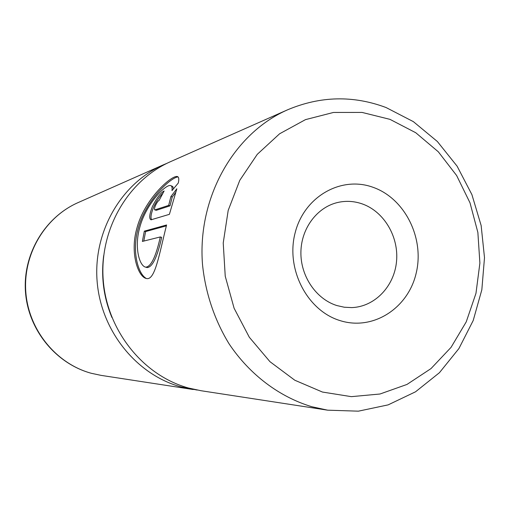 <?xml version="1.0" encoding="UTF-8"?>
<svg xmlns="http://www.w3.org/2000/svg" width="510" height="510" viewBox="0 0 510 510"><rect width="100%" height="100%" fill="white"/><g stroke="black" fill="none" stroke-linecap="round" stroke-linejoin="round"><path stroke-width="0.76" d="M171.137 185.806L172.775 186.526L173.445 188.789M171.991 190.6C172.386 187.31 171.793 185.608 170.206 185.493C164.902 184.907 145.554 204.669 139.651 227.836C134.117 247.554 139.466 266.207 145.739 267.163C151.036 266.768 155.894 256.696 160.312 236.946L142.386 241.421L144.324 231.151L166.591 224.974C159.196 254.146 155.104 280.8 146.395 278.511C138.216 277.07 129.789 253.266 136.763 228.678C144.107 199.716 170.512 176.065 176.868 176.466C178.78 176.549 179.259 178.73 178.296 183.007L171.991 190.6M178.079 176.938C171.405 176.938 145.242 200.436 138.019 229.079C131.618 251.812 138.306 273.934 145.968 278.237M159.19 200.283C158.068 200.915 156.825 202.68 155.448 205.575C154.409 208.15 154.205 209.597 154.83 209.903L168.67 205.396L170.901 196.56L176.83 188.802L169.403 214.334L151.036 219.81C148.939 218.784 149.385 214.391 152.362 206.626C156.621 198.078 160.542 192.863 164.124 190.982L159.19 200.283M162.76 193.392C159.439 196.611 156.404 201.163 153.65 207.047C151.094 213.422 150.399 217.655 151.572 219.753M373.135 187.336C405.067 198.562 424.722 238.393 416.147 273.309C408.045 308.378 372.938 331.035 340.132 320.624C307.198 310.756 285.549 269.076 295.143 232.815C304.253 196.388 341.343 175.58 373.135 187.336M336.861 305.554L344.275 307.224L351.779 307.6C374.735 306.803 394.217 286.41 396.512 261.611C398.992 236.831 384.043 211.484 362.125 203.866C354.093 201.093 345.984 200.628 337.792 202.464C317.073 207.162 301.104 228.454 300.9 252.38C300.581 276.305 316.136 299.083 336.861 305.554M389.965 119.353L362.1 112.43L333.464 112.455L305.477 119.633L279.601 133.779L257.276 154.326L239.783 180.317L228.193 210.407L223.227 242.977L225.235 276.216L234.103 308.244L249.32 337.257L269.962 361.679L294.812 380.237L322.447 392.05L351.345 396.652L380.001 394.007L406.98 384.438L431.02 368.583L451.05 347.361L466.236 321.867L475.97 293.333L479.891 263.077L477.87 232.464L470.01 202.84L456.635 175.529L438.294 151.776L415.746 132.727L389.965 119.353M311.731 406.706C279.34 396.856 249.843 374.742 229.2 344.027C214.621 320.274 205.441 293.033 202.521 264.652C197.115 197.689 233.88 133.25 287.672 109.765C320.427 96.007 353.226 95.262 386.057 107.534L413.349 121.629L437.35 141.499L457.113 166.183L471.897 194.59L481.14 225.509L484.5 257.677L481.835 289.782L473.21 320.503L458.911 348.559L439.435 372.702L415.529 391.801L388.123 404.883L358.383 411.168L327.649 410.174L311.731 406.706M287.672 109.765L170.62 161.619C128.01 180.285 99.233 229.494 103.237 280.13C107.094 330.767 143.265 375.583 188.515 388.021L201.106 390.736L327.649 410.174M103.683 255.688C100.948 277 103.689 297.585 111.9 317.443M166.987 163.308L163.321 164.851C121.444 183.198 93.183 231.457 97.098 281.087C100.878 330.716 136.374 374.646 180.846 386.861L197.16 390.054M175.822 192.27L172.246 197.013L170.008 205.842L168.67 205.396M172.246 197.013L170.901 196.56M170.008 205.842L156.321 210.305L154.83 209.903M166.368 225.847L145.611 231.565L144.324 231.151M145.611 231.565L143.794 241.064M145.739 267.163L147.109 267.584C152.413 267.221 157.271 257.148 161.67 237.379L160.312 236.946M101.05 375.366L91.182 373.256C55.858 363.624 28.33 330.021 25.5 292.243C22.574 254.471 44.682 217.298 78.062 202.617C44.988 217.139 22.88 254.273 25.819 292.192C28.668 330.117 56.24 363.738 91.284 373.282L101.05 375.366L193.22 389.525M156.321 210.305L155.021 209.878M78.062 202.617L163.321 164.851M177.971 176.842L176.868 176.466"/></g></svg>
